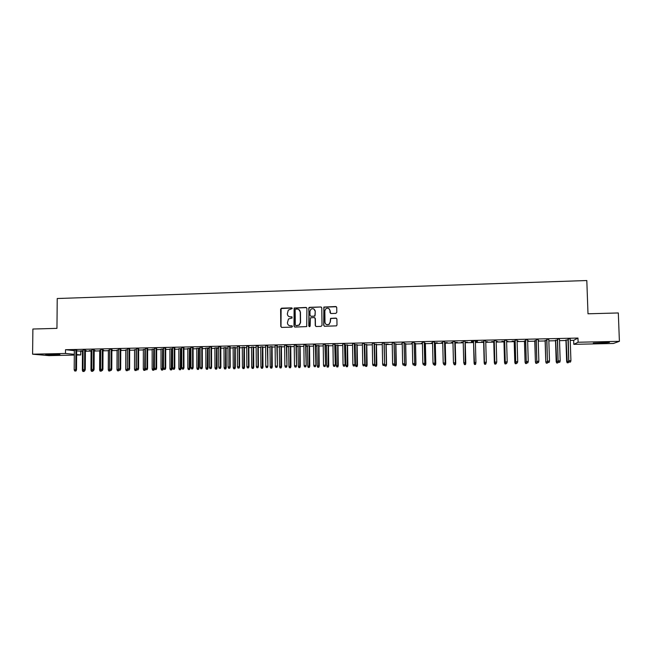 <?xml version="1.0" encoding="UTF-8"?>
<svg xmlns="http://www.w3.org/2000/svg" width="652" height="652" viewBox="0 0 652 652"><rect width="100%" height="100%" fill="white"/><g stroke="black" fill="none" stroke-linecap="round" stroke-linejoin="round"><path stroke-width="0.98" d="M292.267 308.526L291.599 307.874L281.558 308.176L280.621 309.17L280.792 326.473L281.745 327.41L291.803 327.149L292.455 326.456L291.786 325.796L290.482 325.829C288.64 325.69 287.622 324.688 287.418 322.83L288.469 318.983L292.12 318.013L291.688 316.831L290.385 316.864C288.551 316.733 287.532 315.731 287.328 313.873L288.274 310.124L292.267 308.526M291.982 307.988L281.11 308.567L281.004 326.546L281.534 327.394M292.12 325.878L290.482 325.829M292.055 316.929L290.385 316.864M600.215 343.205L593.287 343.107L609.441 342.398L600.215 343.205M56.129 354.973L45.648 354.761L59.911 354.574L56.129 354.973M335.853 313.384L336.807 312.381L336.734 307.475L335.756 306.53L323.857 307.068L323.694 325.332L324.663 326.277L336.489 325.853L336.986 324.981L336.905 319.04L335.927 318.094L330.556 318.388L330.148 322.169L328.885 324.46C326.766 325.234 325.47 324.517 324.998 322.308L324.843 310.817L325.927 308.64C328.095 307.687 329.447 308.355 329.985 310.662L330.018 312.577L330.988 313.522L335.853 313.384M570.231 340.401L573.67 340.328L577.965 338.062L65.526 349.708L65.493 353.474L74.304 354.321M577.965 338.062L578.112 342.243L619.4 341.338L613.345 343.482L573.809 344.337L578.112 342.243M74.304 355.079L48.949 355.625L32.6 354.191L32.885 329.024L56.952 328.363L57.229 298.518L586.808 280.531L587.998 313.791L618.316 312.96L619.4 341.338M32.6 354.191L65.493 353.474M306.921 308.372L305.959 307.434L294.117 308.037L293.995 326.122L294.957 327.068L306.709 326.595L306.921 308.372M309.529 307.328L320.808 306.986L321.786 307.923L322.015 325.381L321.069 326.375L316.22 326.505L315.25 325.56L315.16 318.486L314.199 317.54L310.45 317.826L310.14 325.984L309.839 326.562L308.803 326.024L308.942 307.557L320.808 306.986M559.465 339.073L557.37 339.121M557.403 340.14L555.496 340.328M538.177 339.553L536.14 339.594M536.172 340.613L534.754 340.784M538.218 340.711L538.756 340.556M538.21 340.572L538.756 340.694M517.069 340.026L515.088 340.075M515.121 341.086L512.113 341.151L514.175 341.249M517.101 341.183L518.153 341.02M517.101 341.045L518.161 341.159M496.131 340.499L494.216 340.548M494.24 341.55L491.673 341.615L493.768 341.705M496.164 341.648L497.721 341.477M496.164 341.509L497.721 341.615M471.347 341.061L473.507 341.012M471.339 340.914L477.525 340.776M475.373 340.972L477.533 340.923M471.404 342.202L473.523 342.161M475.406 342.121L477.451 342.072M471.396 342.064L473.539 342.015M475.398 341.974L477.46 341.933M454.819 341.436L452.936 341.477M452.961 342.479L451.282 342.52L452.961 342.618M455.243 342.569L457.305 342.382L454.843 342.439M434.436 341.901L432.529 341.941M432.553 342.936L431.331 342.96L432.553 343.074M435.308 343.017L437.305 342.83L434.46 342.895M414.224 342.357L412.292 342.398M412.308 343.392L411.542 343.408L412.317 343.531M415.528 343.457L414.248 343.343M394.175 342.805L392.219 342.854M395.911 343.897L394.191 343.8M374.289 343.262L372.308 343.302M376.448 344.329L374.305 344.24M354.558 343.702L352.553 343.751M354.582 344.818L355.177 344.81M357.133 344.761L354.574 344.688M334.989 344.15L332.96 344.191M335.006 345.258L335.992 345.234M337.972 345.193L335.006 345.12M315.584 344.582L313.53 344.631M315.592 345.69L316.962 345.666M318.967 345.617L315.592 345.56M296.326 345.022L294.248 345.071M296.334 346.073L298.078 346.09M300.107 346.041L296.334 345.992M277.222 345.454L275.12 345.503M281.395 346.457L279.349 346.505M258.265 345.886L256.146 345.927M262.821 346.872L260.759 346.921M239.463 346.31L237.32 346.359M244.402 347.288L242.308 347.337M220.808 346.725L218.64 346.774M226.114 347.695L224.003 347.744M202.291 347.149L200.107 347.198M209.365 347.956L205.845 348.152M207.972 348.103L209.365 348.07M183.929 347.565L181.721 347.614M190.897 348.355L187.817 348.551M189.96 348.51L190.897 348.486M165.706 347.972L163.481 348.029M172.584 348.763L169.927 348.959M172.095 348.91L172.584 348.893M147.621 348.388L145.372 348.437M154.41 349.17L152.169 349.35M129.675 348.787L127.409 348.844M136.374 349.578L134.556 349.749M111.867 349.195L109.585 349.244M118.477 349.977L117.067 350.14M120.75 350.059L121.248 350.042L120.75 349.985M94.198 349.594L91.899 349.643M100.718 350.377L99.707 350.523M103.008 350.45L103.896 350.434L103.008 350.328M76.659 349.985L74.344 350.042M83.097 350.768L80.546 350.825L82.486 350.915M85.404 350.849L86.683 350.817L85.404 350.719M65.526 349.708L74.336 350.646M76.651 350.89L82.478 351.281M85.404 351.216L91.076 351.094M94.19 351.02L99.707 350.898M103.008 350.825L108.371 350.703M111.859 350.629L117.067 350.515M120.75 350.434L125.795 350.32M129.666 350.23L134.548 350.124M138.623 350.034L143.342 349.928M147.621 349.831L152.169 349.733M156.643 349.627L161.036 349.529M165.706 349.431L169.927 349.333M172.095 349.285L172.584 349.276M174.801 349.227L178.852 349.138M181.011 349.089L181.729 349.073M183.929 349.024L187.817 348.934M189.968 348.885L190.906 348.869M193.098 348.82L196.814 348.73M198.95 348.69L200.115 348.657M202.299 348.608L205.845 348.535M207.972 348.486L209.365 348.453M211.541 348.404L214.907 348.331M217.026 348.282L218.648 348.25M220.816 348.201L224.011 348.127M226.114 348.078L227.972 348.038M230.123 347.989L233.139 347.923M235.242 347.875L237.328 347.834M239.471 347.785L242.316 347.72M244.402 347.671L246.725 347.622M248.852 347.573L251.517 347.516M253.595 347.467L256.154 347.41M258.282 347.361L260.759 347.304M262.829 347.263L265.625 347.198M267.736 347.149L270.034 347.1M272.096 347.051L275.136 346.986M277.23 346.937L279.349 346.897M281.395 346.848L284.68 346.774M286.766 346.725L288.697 346.685M290.735 346.636L294.264 346.562M296.342 346.514L298.086 346.473M300.116 346.432L303.889 346.342M305.951 346.302L307.508 346.261M309.521 346.22L313.547 346.13M315.601 346.082L316.97 346.057M318.975 346.008L323.245 345.91M325.291 345.87L326.465 345.845M328.461 345.796L332.985 345.699M335.014 345.65L336 345.625M337.98 345.584L342.765 345.478M344.778 345.43L345.568 345.413M347.54 345.373L352.577 345.258M354.582 345.218L355.185 345.201M357.141 345.161L362.439 345.038M366.774 344.941L372.333 344.818M376.448 344.729L382.268 344.598M386.163 344.509L392.243 344.378M395.919 344.289L402.268 344.15M405.707 344.077L412.325 343.93M415.536 343.857L422.423 343.702M425.406 343.637L432.561 343.474M435.316 343.417L442.749 343.245M445.259 343.188L452.977 343.017M455.251 342.968L463.238 342.789M465.275 342.748L473.531 342.561M475.414 342.52L483.637 342.333M485.773 342.292L493.776 342.113M496.18 342.055L503.963 341.884M506.62 341.819L514.192 341.656M517.117 341.591L524.452 341.428M527.647 341.355L534.762 341.192M538.226 341.118L545.121 340.963M548.854 340.882L555.512 340.735M559.522 340.646L565.952 340.499M91.891 350.572L89.137 350.637L91.084 350.719M94.19 350.654L95.273 350.629L94.19 350.523M85.412 349.79L83.097 349.847M109.585 350.173L108.371 350.336M111.867 350.254L112.56 350.238L111.867 350.157M103.016 349.39L100.726 349.448M127.409 349.774L125.795 349.945M120.75 348.991L118.485 349.04M145.372 349.374L143.35 349.553M138.631 348.592L136.374 348.641M163.481 348.967L161.036 349.154M156.643 348.184L154.41 348.233M181.721 348.559L178.852 348.755M181.011 348.706L181.721 348.69M174.801 347.769L172.584 347.818M200.115 348.144L196.814 348.355M198.95 348.307L200.115 348.282M193.09 347.353L190.897 347.402M218.648 347.793L214.907 347.948M217.026 347.899L218.648 347.866M211.533 346.937L209.357 346.986M235.242 347.492L233.139 347.54M230.115 346.522L227.964 346.571M253.595 347.084L251.517 347.125M248.844 346.098L246.717 346.147M272.088 346.668L270.034 346.717M267.727 345.666L265.617 345.715M286.766 346.236L288.697 346.293M290.735 346.253L286.766 346.204M286.75 345.234L284.663 345.283M305.943 345.91L307.508 345.878M309.521 345.829L305.943 345.772M305.935 344.802L303.865 344.851M325.283 345.478L326.456 345.454M328.453 345.405L325.283 345.34M325.267 344.37L323.229 344.411M344.778 345.038L345.568 345.022M347.54 344.981L344.769 344.908M344.753 343.93L342.74 343.971M364.419 344.598L364.827 344.59M366.774 344.549L364.419 344.468M364.403 343.482L362.406 343.531M386.155 344.117L388.233 344.069L384.232 344.02L384.607 364.753L386.367 364.721L385.984 343.979M384.207 343.033L382.243 343.074M402.251 343.612L401.705 343.628L402.26 343.751M405.699 343.677L404.199 343.571M404.183 342.585L402.235 342.626M422.414 343.164L421.42 343.188L422.414 343.302M425.397 343.237L424.33 343.123M424.313 342.129L422.39 342.17M442.732 342.707L441.29 342.74L442.741 342.846M445.251 342.789L447.28 342.61L444.631 342.667M444.607 341.664L442.716 341.713M463.23 342.251L461.323 342.292L463.23 342.39M465.267 342.341L467.362 342.153L465.096 342.21M465.072 341.208L463.205 341.249M483.865 341.787L481.518 341.835L483.621 341.933M485.764 341.884L487.566 341.705M485.756 341.746L487.566 341.844M485.732 340.735L483.841 340.784M504.656 341.322L501.877 341.379L503.947 341.477M506.612 341.42L507.916 341.249M506.612 341.273L507.916 341.387M506.58 340.262L504.632 340.311M525.626 340.849L524.444 341.02M527.639 340.947L528.43 340.784M527.631 340.809L528.438 340.931M527.598 339.79L525.593 339.839M546.767 340.377L545.105 340.556M548.805 339.309L546.735 339.358M568.079 339.896L565.936 340.091M570.182 338.828L568.047 338.877M573.67 340.328L573.809 344.337M80.758 351.322L80.734 354.949L76.618 355.03M76.626 354.549L80.734 354.949M289.276 316.685L290.588 316.945M289.488 325.69L290.686 325.902M306.497 307.589L294.321 308.127L294.191 326.196L294.712 327.035M295.804 309.097L295.144 309.79L295.315 325.022L295.984 325.682L299.121 325.03L300.368 322.471L300.254 312.047C300.05 310.181 299.023 309.187 297.182 309.056L295.804 309.097M298.64 309.39L300.442 312.137L300.564 322.553L299.317 325.103L296.179 325.755M321.387 307.157L320.98 307.084M314.704 317.679L315.34 318.567L315.429 325.633L315.918 326.465M309.708 307.426L308.771 308.412L309.309 326.66M315.071 311.151C314.5 308.795 313.123 308.151 310.939 309.219L309.961 311.306L310.01 315.34L310.98 316.277L314.174 316.187L315.12 315.193L315.25 311.24L313.808 308.975M315.25 311.24L314.9 316.081L311.159 316.359M328.804 308.535L330.148 310.751L330.588 313.441M326.554 324.647L329.04 324.541L330.148 322.169M336.481 318.257L330.719 318.469L330.303 322.251M336.367 306.725L324.02 307.165L323.857 325.413L324.346 326.236M82.845 371.444L84.1 371.453L82.845 371.444L82.348 370.246L82.486 350.784M82.348 370.246L83.22 370.238M83.79 370.858L83.7 371.428M84.361 370.858L84.1 371.453M75.575 370.98L74.695 370.996L75.982 371.004L75.762 369.749L74.189 369.782L74.344 349.904M75.917 349.871L75.762 369.749L76.512 369.79L76.659 349.855M75.982 371.004L76.512 369.79M74.189 369.782L74.695 370.996M91.451 371.29L92.706 371.298L91.451 371.29L90.962 370.091L91.084 350.589M90.962 370.091L92.03 370.075M92.413 370.686L92.315 371.273M92.959 370.703L92.706 371.298M100.098 371.135L101.345 371.143L100.098 371.135L99.601 369.937L99.707 350.401M99.601 369.937L100.873 369.912M101.076 370.417L100.962 371.118M101.598 370.548L101.345 371.143M84.352 370.825L83.472 370.841L84.752 370.849L84.548 369.586L82.967 369.619L83.106 349.708M84.687 349.676L84.548 369.586L85.273 369.635L85.412 349.659M84.752 370.849L85.273 369.635M82.967 369.619L83.472 370.841M93.163 370.662L92.274 370.678L93.554 370.686L93.358 369.423L91.769 369.456L91.899 349.513M93.48 349.472L93.358 369.423L94.075 369.472L94.198 349.456M93.554 370.686L94.075 369.472M91.769 369.456L92.274 370.678M108.77 370.98L110.009 370.988L108.77 370.98L108.281 369.782L108.371 350.205M108.281 369.782L109.748 369.749M109.813 369.92L109.642 370.964M110.27 370.377L110.009 370.988M117.474 370.825L118.713 370.833L117.474 370.825L116.985 369.619L118.558 369.35M118.346 370.809L118.656 369.602M116.985 369.619L117.067 350.01M118.974 370.206L118.713 370.833M102.005 370.507L101.117 370.523L102.397 370.532L102.209 369.268L100.612 369.293L100.726 349.309M102.315 349.276L102.209 369.268L102.91 369.309L103.016 349.26M102.397 370.532L102.91 369.309M100.612 369.293L101.117 370.523M110.881 370.344L109.992 370.36L111.264 370.369L111.093 369.105L109.487 369.13L109.585 349.105M111.182 349.073L111.093 369.105L111.777 369.146L111.867 349.056M111.264 370.369L111.777 369.146M109.487 369.13L109.992 370.36M126.219 370.67L127.45 370.678L126.219 370.67L125.73 369.464L127.303 369.431L127.368 349.774M127.091 370.654L127.613 369.456M125.73 369.464L125.795 349.814M127.784 369.88L127.45 370.678M119.797 370.181L118.9 370.197L120.172 370.206L120.009 368.942L118.403 368.967L118.485 348.91M120.09 348.869L120.009 368.942L120.677 368.983L120.759 348.853M120.172 370.206L120.677 368.983M118.403 368.967L118.9 370.197M134.988 370.515L136.219 370.515L134.988 370.515L134.499 369.301L136.081 369.276L136.138 349.578M135.869 370.499L136.081 369.276L136.594 369.309M134.499 369.301L134.556 349.619M136.651 369.456L136.219 370.515M128.746 370.026L127.849 370.043L129.104 370.051L128.957 368.771L127.344 368.804L127.409 348.706M129.023 348.665L128.957 368.771L129.618 368.82L129.675 348.657M129.104 370.051L129.618 368.82M127.344 368.804L127.849 370.043M143.799 370.352L145.021 370.36L143.799 370.352L143.31 369.138L145.51 368.893M144.679 370.336L144.931 349.382M143.31 369.138L143.35 349.423M145.51 369.154L145.021 370.36M137.727 369.863L136.822 369.88L138.077 369.888L137.947 368.608L136.325 368.641L136.374 348.502M137.996 348.461L137.947 368.608L138.583 368.657L138.631 348.453M138.077 369.888L138.583 368.657M136.325 368.641L136.822 369.88M152.633 370.197L153.856 370.206L152.633 370.197L152.152 368.983L154.345 368.999L154.361 349.17M153.522 370.181L153.766 349.187M152.152 368.983L152.177 349.219M154.345 368.999L153.856 370.206M146.741 369.7L145.836 369.717L147.091 369.725L146.969 368.445L145.339 368.478L145.372 348.298M147.002 348.258L146.969 368.445L147.588 368.494L147.621 348.25M147.091 369.725L147.588 368.494M145.339 368.478L145.836 369.717M161.509 370.034L162.723 370.043L161.509 370.034L161.028 368.82L163.204 368.836L163.212 348.975M162.397 370.018L162.633 348.983M161.028 368.82L161.036 349.024M163.204 368.836L162.723 370.043M155.795 369.537L154.883 369.554L156.13 369.562L156.024 368.282L154.394 368.307L154.41 348.095M156.04 348.054L156.024 368.282L156.627 368.323L156.643 348.046M156.13 369.562L156.627 368.323M154.394 368.307L154.883 369.554M170.416 369.88L171.623 369.888L170.416 369.88L169.936 368.657L172.104 368.673L172.095 348.771M171.305 369.863L171.533 348.787M169.936 368.657L169.927 348.82M172.104 368.673L171.623 369.888M164.883 369.374L163.97 369.391L165.209 369.399L165.111 368.111L163.473 368.144L163.481 347.891M165.111 347.85L165.111 368.111L165.706 368.16L165.706 347.834M165.209 369.399L165.706 368.16M163.473 368.144L163.97 369.391M179.357 369.717L180.555 369.725L179.357 369.717L178.876 368.494L181.036 368.51L181.011 348.575M180.254 369.7L180.465 348.584M178.876 368.494L178.852 348.624M181.036 368.51L180.555 369.725M174.002 369.203L173.09 369.219L174.32 369.236L174.239 367.948L172.593 367.972L172.584 347.679M174.223 347.646L174.239 367.948L174.809 367.997L174.801 347.63M174.32 369.236L174.809 367.997M172.593 367.972L173.09 369.219M188.33 369.554L189.528 369.562L188.33 369.554L187.849 368.331L190.001 368.347L189.96 348.372M189.235 369.537L189.43 348.388M187.849 368.331L187.817 348.421M190.001 368.347L189.528 369.562M183.163 369.04L182.242 369.056L183.473 369.065L183.399 367.777L181.753 367.809L181.721 347.475M183.375 347.435L183.399 367.777L183.962 367.826L183.929 347.426M183.473 369.065L183.962 367.826M181.753 367.809L182.242 369.056M197.344 369.391L198.534 369.399L197.344 369.391L196.863 368.168L199.007 368.184L198.95 348.176M198.241 369.374L198.436 348.184M196.863 368.168L196.806 348.217M199.007 368.184L198.534 369.399M192.356 368.877L191.435 368.893L192.658 368.902L192.601 367.606L190.938 367.638L190.897 347.263M192.552 347.231L192.601 367.606L193.139 367.655L193.09 347.214M192.658 368.902L193.139 367.655M190.938 367.638L191.435 368.893M206.382 369.236L207.572 369.244L206.382 369.236L205.91 368.005L208.037 368.021L207.972 347.972M207.295 369.219L207.466 347.981M205.91 368.005L205.836 348.021M208.037 368.021L207.572 369.244M201.582 368.706L200.661 368.722L201.875 368.739L201.835 367.443L200.172 367.467L200.107 347.06M201.77 347.019L201.835 367.443L202.356 367.492L202.291 347.011M201.875 368.739L202.356 367.492M200.172 367.467L200.661 368.722M215.462 369.073L216.643 369.081L215.462 369.073L214.989 367.842L217.108 367.858L217.026 347.769M216.374 369.056L216.537 347.777M214.989 367.842L214.907 347.818M217.108 367.858L216.643 369.081M210.849 368.543L209.92 368.559L211.134 368.567L211.101 367.272L209.431 367.304L209.357 346.848M211.028 346.815L211.101 367.272L211.607 367.32L211.533 346.799M211.134 368.567L211.607 367.32M209.431 367.304L209.92 368.559M224.581 368.91L225.755 368.918L224.581 368.91L224.101 367.671L226.22 367.687L226.114 347.565M225.494 368.893L225.649 347.573M224.101 367.671L224.003 347.614M226.22 367.687L225.755 368.918M220.148 368.372L219.219 368.388L220.425 368.396L220.409 367.1L218.73 367.133L218.64 346.636M220.319 346.603L220.409 367.1L220.898 367.149L220.808 346.587M220.425 368.396L220.898 367.149M218.73 367.133L219.219 368.388M233.726 368.739L234.899 368.755L233.726 368.739L233.253 367.508L235.356 367.524L235.242 347.361M234.647 368.722L234.785 347.369M233.253 367.508L233.139 347.41M235.356 367.524L234.899 368.755M229.488 368.209L228.559 368.225L229.757 368.233L229.757 366.929L228.07 366.962L227.964 346.424M229.643 346.391L229.757 366.929L230.229 366.978L230.115 346.383M229.757 368.233L230.229 366.978M228.07 366.962L228.559 368.225M242.911 368.576L244.076 368.584L242.911 368.576L242.438 367.337L244.533 367.361L244.402 347.157M243.832 368.559L243.962 347.166M242.438 367.337L242.308 347.198M244.533 367.361L244.076 368.584M238.868 368.038L237.931 368.054L239.121 368.062L239.129 366.758L237.442 366.791L237.32 346.212M239.007 346.179L239.129 366.758L239.586 366.807L239.463 346.171M239.121 368.062L239.586 366.807M237.442 366.791L237.931 368.054M252.128 368.413L253.286 368.421L252.128 368.413L251.656 367.174L253.742 367.19L253.595 346.945M253.057 368.396L253.172 346.954M251.656 367.174L251.517 346.994M253.742 367.19L253.286 368.421M248.282 367.867L247.336 367.883L248.526 367.891L248.551 366.587L246.855 366.611L246.717 346M248.404 345.967L248.551 366.587L248.991 366.636L248.844 345.951M248.526 367.891L248.991 366.636M246.855 366.611L247.336 367.883M261.387 368.25L262.536 368.258L261.387 368.25L260.914 367.003L262.992 367.019L262.821 346.742M262.316 368.233L262.422 346.75M260.914 367.003L260.751 346.791M262.992 367.019L262.536 368.258M257.727 367.695L256.782 367.712L257.964 367.72L258.005 366.408L256.301 366.44L256.146 345.788M257.85 345.747L258.005 366.408L258.428 366.465L258.265 345.739M257.964 367.72L258.428 366.465M256.301 366.44L256.782 367.712M270.678 368.078L271.827 368.087L270.678 368.078L270.205 366.832L272.275 366.856L272.088 346.53M271.607 368.062L271.705 346.546M270.205 366.832L270.034 346.579M272.275 366.856L271.827 368.087M267.214 367.524L266.269 367.541L267.442 367.549L267.499 366.237L265.788 366.269L265.617 345.576M267.32 345.536L267.899 366.285L267.719 345.527M267.442 367.549L267.899 366.285M265.788 366.269L266.269 367.541M280.01 367.915L281.142 367.924L280.01 367.915L279.537 366.668L281.591 366.685L281.395 346.326M280.939 367.899L281.028 346.334M279.537 366.668L279.341 346.367M281.591 366.685L281.142 367.924M276.741 367.353L275.788 367.369L276.961 367.378L277.027 366.065L275.307 366.09L275.12 345.356M276.831 345.324L277.41 366.114L277.214 345.315M276.961 367.378L277.41 366.114M275.307 366.09L275.788 367.369M289.374 367.744L290.507 367.752L289.374 367.744L288.901 366.497L290.947 366.514L290.735 346.114M290.311 367.728L290.385 346.122M288.901 366.497L288.697 346.163M290.947 366.514L290.507 367.752M286.31 367.182L285.348 367.198L286.513 367.206L286.595 365.886L284.867 365.919L284.663 345.144M286.383 345.104L286.962 365.943L286.75 345.095M286.513 367.206L286.962 365.943M284.867 365.919L285.348 367.198M298.771 367.573L299.896 367.589L298.771 367.573L298.306 366.326L300.336 366.342L300.107 345.902M299.716 367.557L299.773 345.91M298.306 366.326L298.078 345.951M300.336 366.342L299.896 367.589M295.91 367.003L294.948 367.027L296.106 367.035L296.204 365.715L294.468 365.739L294.248 344.924M295.975 344.892L296.554 365.764L296.326 344.884M296.106 367.035L296.554 365.764M294.468 365.739L294.948 367.027M308.209 367.41L309.333 367.418L308.209 367.41L307.744 366.155L309.765 366.171L309.521 345.699M309.154 367.394L309.203 345.699M307.744 366.155L307.5 345.739M309.765 366.171L309.333 367.418M305.552 366.832L304.582 366.848L305.731 366.864L305.845 365.536L304.109 365.568L303.865 344.712M305.601 344.672L306.179 365.585L305.935 344.663M305.731 366.864L306.179 365.585M304.109 365.568L304.582 366.848M317.687 367.239L318.804 367.247L317.687 367.239L317.222 365.976L319.227 366L318.967 345.487M318.632 367.223L318.665 345.487M317.222 365.976L316.962 345.527M319.227 366L318.804 367.247M315.071 311.085L315.103 310.433M315.226 366.66L314.256 366.677L315.405 366.685L315.527 365.356L313.783 365.389L313.522 344.492M315.266 344.452L315.845 365.413L315.576 344.443M315.405 366.685L315.845 365.413M313.783 365.389L314.256 366.677M327.198 367.068L328.306 367.076L327.198 367.068L326.733 365.805L328.73 365.829L328.453 345.267M328.152 367.052L328.168 345.275M326.733 365.805L326.456 345.315M328.73 365.829L328.306 367.076M324.949 366.481L323.971 366.497L325.112 366.514L325.25 365.177L323.498 365.21L323.221 344.272M324.973 344.232L325.544 365.234L325.267 344.223M325.112 366.514L325.544 365.234M323.498 365.21L323.971 366.497M336.742 366.897L337.85 366.905L336.742 366.897L336.285 365.633L338.274 365.658L337.972 345.055M337.703 366.88L337.712 345.063M336.285 365.633L335.992 345.104M338.274 365.658L337.85 366.905M334.704 366.302L333.726 366.326L334.859 366.334L335.014 364.998L333.253 365.03L332.96 344.052M334.72 344.012L335.291 365.055L334.989 344.003M334.859 366.334L335.291 365.055M333.253 365.03L333.726 366.326M346.334 366.726L347.426 366.734L346.334 366.726L345.878 365.462L347.85 365.479L347.532 344.843M347.296 366.709L347.288 344.851M345.878 365.462L345.56 344.884M347.85 365.479L347.426 366.734M344.5 366.131L343.514 366.147L344.639 366.155L344.818 364.818L343.05 364.851L342.74 343.832M344.5 343.791L345.071 364.875L344.753 343.783M344.639 366.155L345.071 364.875M343.05 364.851L343.514 366.147M355.959 366.554L357.051 366.563L355.959 366.554L355.503 365.283L357.467 365.307L357.133 344.631M356.921 366.538L356.905 344.631M355.503 365.283L355.177 344.672M357.467 365.307L357.051 366.563M354.338 365.951L353.351 365.968L354.468 365.984L354.655 364.639L352.879 364.672L352.553 343.604M354.321 343.563L354.892 364.696L354.558 343.563M354.468 365.984L354.892 364.696M352.879 364.672L353.351 365.968M365.617 366.375L366.709 366.391L365.617 366.375L365.169 365.104L367.117 365.128L366.766 344.411M366.587 366.359L366.563 344.419M365.169 365.104L364.818 344.452M367.117 365.128L366.709 366.391M364.215 365.772L363.221 365.788L364.329 365.805L364.533 364.46L362.757 364.492L362.406 343.384M364.183 343.343L364.753 364.517L364.403 343.335M364.329 365.805L364.753 364.517M362.757 364.492L363.221 365.788M375.324 366.204L376.4 366.212L375.324 366.204L374.867 364.933L376.807 364.957L376.44 344.191M376.294 366.188L376.253 344.199M374.867 364.933L374.509 344.24M376.807 364.957L376.4 366.212M374.126 365.593L373.131 365.609L374.24 365.625L374.46 364.281L372.667 364.313L372.3 343.156M374.085 343.115L374.655 364.338L374.289 343.115M374.24 365.625L374.655 364.338M372.667 364.313L373.131 365.609M386.041 366.017L385.063 366.033L386.139 366.041L386.538 364.778L386.155 343.979M385.063 366.033L384.607 364.753M386.538 364.778L386.139 366.041M384.085 365.413L383.083 365.43L384.183 365.446L384.419 364.093L382.626 364.126L382.235 342.936M384.028 342.895L384.598 364.15L384.207 342.887M384.183 365.446L384.598 364.15M382.626 364.126L383.083 365.43M394.843 365.853L395.911 365.87L394.843 365.853L394.395 364.574L396.31 364.598L395.903 343.759M395.821 365.837L395.756 343.759M396.31 364.598L395.911 365.87M394.077 365.234L393.083 365.25L394.167 365.267L394.419 363.914L392.618 363.946L392.211 342.707M394.012 342.667L394.582 363.971L394.175 342.667M394.167 365.267L394.582 363.971M392.618 363.946L393.083 365.25M404.411 364.395L406.114 364.419L405.699 343.539M405.642 365.658L404.664 365.682L405.715 365.69L405.984 364.362L405.56 343.539M404.664 365.682L404.313 364.696M406.114 364.419L405.715 365.69M404.118 365.055L403.115 365.071L404.199 365.087L404.46 363.726L402.651 363.759L402.227 342.479M404.036 342.439L404.607 363.783L404.175 342.439M404.199 365.087L404.607 363.783M402.651 363.759L403.115 365.071M414.476 364.207L415.96 364.24L415.528 343.319M415.503 365.487L414.517 365.503L415.568 365.511L415.846 364.183L415.414 343.319M414.517 365.503L414.289 364.835M415.96 364.24L415.568 365.511M414.199 364.867L413.189 364.892L414.264 364.9L414.55 363.539L412.732 363.58L412.292 342.251M414.101 342.21L414.664 363.604L414.224 342.21M414.264 364.9L414.664 363.604M412.732 363.58L413.189 364.892M424.582 364.028L425.854 364.06L425.389 343.099M425.406 365.307L424.411 365.324L425.463 365.34L425.756 364.003L425.3 343.099M424.411 365.324L424.207 364.721M425.854 364.06L425.463 365.34M424.322 364.688L423.303 364.704L424.37 364.721L424.672 363.36L422.846 363.392L422.39 342.023M424.207 341.982L424.77 363.417L424.305 341.982M424.37 364.721L424.77 363.417M422.846 363.392L423.303 364.704M434.737 363.84L435.772 363.881L435.3 342.879M435.349 365.128L434.354 365.144L435.389 365.161L435.699 363.824L435.226 342.879M434.354 365.144L434.142 364.541M435.772 363.881L435.389 365.161M434.476 364.501L433.466 364.525L434.525 364.533L434.843 363.172L433.009 363.205L432.529 341.795M434.354 341.754L434.917 363.229L434.436 341.754M434.525 364.533L434.917 363.229M433.009 363.205L433.466 364.525M444.925 363.661L445.74 363.702L445.251 342.65M445.332 364.949L444.33 364.965L445.357 364.981L445.683 363.645L445.194 342.65M444.33 364.965L444.118 364.362M445.74 363.702L445.357 364.981M444.68 364.321L443.662 364.338L444.713 364.354L445.047 362.985L443.205 363.017L442.708 341.567M444.55 341.526L445.104 363.042L444.607 341.526M444.713 364.354L445.104 363.042M443.205 363.017L443.662 364.338M455.748 363.523L455.235 342.43L455.748 363.523L455.373 364.802L454.346 364.786L455.373 364.802M455.153 363.474L455.715 363.457L455.349 364.77M454.346 364.786L454.142 364.183M454.933 364.134L453.906 364.15L454.949 364.166L455.3 362.797L453.45 362.83L452.936 341.33M454.778 341.289L455.341 362.854L454.811 341.289M454.949 364.166L455.341 362.854M453.45 362.83L453.906 364.15M465.43 363.286L465.267 342.202M465.414 364.59L464.403 364.607L465.422 364.623L465.781 363.278L465.251 342.202M465.797 363.335L465.422 364.623M464.2 364.003L465.226 363.979L464.2 364.003L463.735 362.642L463.197 341.102M464.191 363.971L463.735 362.642L465.609 362.667L465.063 341.061M465.218 363.946L465.055 341.061M465.226 363.979L465.609 362.667M475.748 363.099L475.878 362.659M475.887 363.091L475.512 364.444L474.501 364.46L475.512 364.444L475.887 363.091M474.501 364.427L473.515 342.015L474.273 363.123M474.501 364.46L474.061 363.188M474.517 363.783L475.552 363.767L474.517 363.783L474.069 362.455L473.507 340.866L474.069 362.512L475.927 362.422L475.365 340.825M474.069 362.512L474.517 363.816M484.183 363.001L484.632 364.281L485.658 364.223L484.632 364.281L484.208 362.944L483.637 341.795L484.183 363.001L484.632 362.936M485.838 363.612L485.658 364.223M483.833 340.637L484.42 362.325L483.857 340.629M484.42 362.325L484.868 363.629L485.911 363.612L484.884 363.596L484.436 362.259L486.31 362.227L485.724 340.588M485.919 363.58L486.31 362.227M494.803 364.093L495.846 364.044L494.803 364.093L494.346 362.822L493.8 341.567M494.819 364.06L494.387 362.757L495.023 362.748M494.346 362.822L493.76 341.567M496.025 363.425L495.846 364.044M494.208 340.401L494.811 362.137L494.257 340.401M495.3 363.408L496.343 363.384L495.3 363.408L494.852 362.072L496.734 362.039L496.131 340.352M494.811 362.137L495.276 363.441M496.343 363.384L496.734 362.039M505.007 363.914L506.066 363.865L505.007 363.914L504.55 362.634L504.012 341.338M505.047 363.881L504.615 362.569L505.463 362.553M504.55 362.634L503.947 341.338M506.254 363.245L506.066 363.865M504.624 340.165L505.243 361.942L504.689 340.165M505.756 363.221L506.8 363.197L505.756 363.221L505.308 361.876L507.199 361.844L506.571 340.116M505.243 361.942L505.716 363.254M506.8 363.197L507.199 361.844M515.259 363.726L516.335 363.677L515.259 363.726L514.795 362.447L514.257 341.102M515.308 363.694L514.876 362.382L515.952 362.365M514.795 362.447L514.175 341.11M516.523 363.058L516.335 363.677M515.088 339.928L515.724 361.754L515.17 339.92M516.254 363.025L517.305 363.009L516.254 363.025L515.813 361.689L517.704 361.656L517.06 339.879M515.724 361.754L516.205 363.066M517.305 363.009L517.704 361.656M525.561 363.547L526.645 363.49L525.561 363.547L525.08 362.259L524.542 340.874M525.618 363.514L525.186 362.194L526.474 362.178M525.08 362.259L524.436 340.874M526.832 362.871L526.645 363.49M525.585 339.692L526.254 361.558L525.699 339.684M526.8 362.838L527.851 362.822L526.8 362.838L526.36 361.493L528.259 361.461L527.598 339.643M526.254 361.558L526.734 362.871M527.851 362.822L528.259 361.461M535.895 363.36L537.003 363.311L535.895 363.36L535.414 362.072L534.876 340.646M535.96 363.327L535.536 362.007L537.052 361.982M535.414 362.072L534.746 340.646M537.248 362.504L537.003 363.311M536.14 339.447L536.816 361.363L536.27 339.447M537.387 362.651L538.446 362.626L537.387 362.651L536.946 361.298L538.862 361.265L538.177 339.407M536.816 361.363L537.313 362.683M538.446 362.626L538.862 361.265M546.27 363.172L547.395 363.123L546.27 363.172L545.781 361.884L545.243 340.409M546.352 363.14L545.928 361.819L547.664 361.787M545.781 361.884L545.096 340.417M547.745 361.99L547.395 363.123M546.726 339.211L547.427 361.175L546.881 339.203M548.014 362.455L549.082 362.439L548.014 362.455L547.582 361.102L549.497 361.069L548.797 339.162M547.427 361.175L547.933 362.488M549.082 362.439L549.497 361.069M556.694 362.985L557.835 362.936L556.694 362.985L556.197 361.697L558.242 361.371M556.792 362.952L555.659 340.181M556.197 361.697L555.496 340.181M558.251 361.599L557.835 362.936M557.362 338.967L558.088 360.98L557.541 338.967M558.699 362.259L559.766 362.243L558.699 362.259L558.259 360.906L560.19 360.874L559.465 338.918M558.088 360.98L558.601 362.3M559.766 362.243L560.19 360.874M567.158 362.797L568.316 362.748L567.158 362.797L566.653 361.501L568.731 361.404L568.006 339.904M567.264 362.765L566.123 339.945M566.653 361.501L565.928 339.945M568.731 361.404L568.316 362.748M568.047 338.73L568.788 360.784L568.242 338.722M569.416 362.072L570.492 362.047L569.416 362.072L568.984 360.711L570.924 360.678L570.174 338.681M568.788 360.784L569.31 362.104M570.492 362.047L570.924 360.678"/></g></svg>
